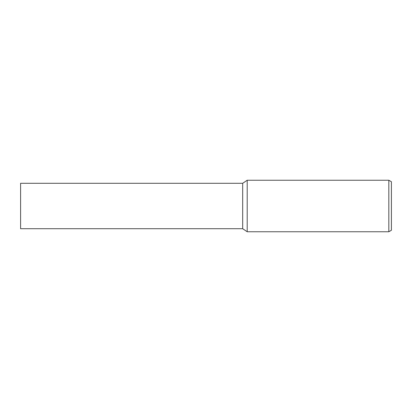 <?xml version="1.0" encoding="UTF-8"?>
<svg xmlns="http://www.w3.org/2000/svg" width="412" height="412" viewBox="0 0 412 412"><rect width="100%" height="100%" fill="white"/><g stroke="black" fill="none" stroke-linecap="round" stroke-linejoin="round"><path stroke-width="0.62" d="M388.825 231.75L247.2 231.75L247.2 180.25L388.825 180.25L391.4 181.738L391.4 230.262L388.825 231.75L388.825 180.25M247.2 231.75L242.689 228.706L20.6 228.706L20.6 183.294L242.689 183.294L247.2 180.25M242.689 228.706L242.689 183.294L242.689 228.706"/></g></svg>
